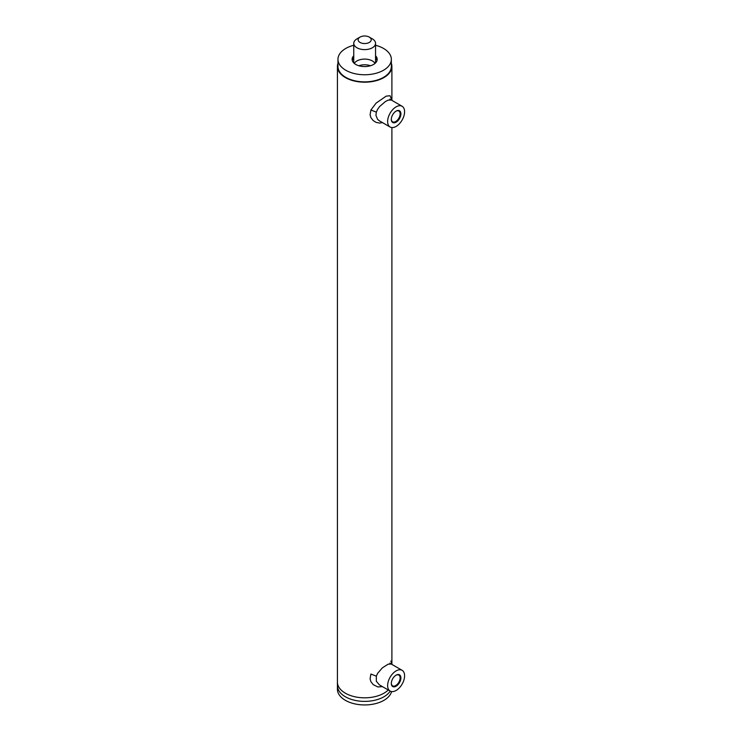 <?xml version="1.0" encoding="UTF-8"?>
<svg xmlns="http://www.w3.org/2000/svg" width="742" height="742" viewBox="0 0 742 742"><rect width="100%" height="100%" fill="white"/><g stroke="black" fill="none" stroke-linecap="round" stroke-linejoin="round"><path stroke-width="1.11" d="M391.59 691.572A27.241 15.73 0 0 1 362.615 704.9A27.241 15.73 0 0 1 337.415 689.216L337.415 685.654A27.241 15.73 0 0 0 354.231 700.188A27.241 15.73 0 0 0 383.92 696.775A27.241 15.73 0 0 0 390.209 691.117A27.241 15.73 0 0 1 383.92 696.775A27.241 15.73 0 0 1 354.231 700.188A27.241 15.73 0 0 1 337.415 685.654L337.415 682.102A27.241 15.73 0 0 0 357.588 697.285A27.241 15.73 0 0 0 388.233 689.977A27.241 15.73 180 0 1 357.588 697.285A27.241 15.73 180 0 1 337.415 682.102L337.415 66.455A27.241 15.73 0 0 0 364.656 82.186A27.241 15.73 0 0 0 391.897 66.455A27.241 15.73 0 0 0 391.349 63.33M382.445 122.597L379.626 123.079L376.138 122.402L373.161 120.566L370.898 117.598L370.1 114.88L370.898 109.992L376.138 103.092L386.137 96.154L390.023 95.727L392.054 100.467M379.412 120.844L377.622 119.406L375.944 115.4L376.333 112.144L377.622 109.287L379.681 106.468L385.432 101.524L388.122 100.142L391.275 100.012M382.445 686.638L377.845 686.953L373.161 684.606L370.898 681.638L370.1 678.921L370.898 674.033L376.333 676.194L377.622 673.328L382.436 667.8L388.122 664.183L391.275 664.062M379.366 684.857L376.324 681.249L376.333 676.194M337.962 63.33A27.241 15.73 0 0 0 337.415 66.455M358.84 65.75A10.898 6.288 180 0 1 370.471 65.75M353.758 58.961A15.582 8.997 0 0 0 353.637 59.026A15.582 8.997 0 0 0 352.181 60A12.531 7.234 0 0 1 353.758 57.106M375.554 57.106A12.531 7.234 0 0 1 377.131 60.009A15.582 8.997 0 0 0 375.554 58.961M375.007 63.422A10.898 6.288 0 0 0 364.656 59.1A10.898 6.288 0 0 0 354.314 63.422M375.554 55.771A12.531 7.234 180 0 1 377.186 59.341A12.531 7.234 180 0 1 364.656 66.576A12.531 7.234 180 0 1 352.125 59.341A12.531 7.234 180 0 1 353.758 55.771M375.554 45.271A26.693 15.415 180 0 1 391.349 59.341L391.349 66.455A26.693 15.415 180 0 1 364.656 81.87A26.693 15.415 180 0 1 337.962 66.455L337.962 59.341A26.693 15.415 180 0 1 345.781 48.443A26.693 15.415 180 0 1 353.758 45.271M391.349 59.341A26.693 15.415 180 0 1 364.656 74.756A26.693 15.415 180 0 1 337.962 59.341M396.107 111.105L396.107 111.105A6.78 3.914 120 0 0 391.312 119.416A6.78 3.914 120 0 0 396.107 122.18A6.78 3.914 120 0 0 400.903 113.878A6.78 3.914 120 0 0 396.107 111.105M395.913 111.226A6.233 3.599 -60 0 1 398.844 111.022A6.233 3.599 -60 0 1 398.844 118.219A6.233 3.599 -60 0 1 392.601 121.818A6.233 3.599 -60 0 1 391.322 119.184M404.585 111.754A11.983 6.919 -60 0 1 399.354 123.812A11.983 6.919 -60 0 1 390.116 127.021A11.983 6.919 -60 0 1 390.116 113.183A11.983 6.919 -60 0 1 402.099 106.264A11.983 6.919 -60 0 1 404.585 111.754M396.107 675.146L396.107 675.146A6.78 3.914 120 0 0 391.312 683.456A6.78 3.914 120 0 0 396.107 686.22A6.78 3.914 120 0 0 400.903 677.919A6.78 3.914 120 0 0 396.107 675.146M395.913 675.266A6.233 3.599 -60 0 1 398.844 675.062A6.233 3.599 -60 0 1 398.844 682.26A6.233 3.599 -60 0 1 392.601 685.858A6.233 3.599 -60 0 1 391.322 683.224M404.585 675.795A11.983 6.919 -60 0 1 399.354 687.853A11.983 6.919 -60 0 1 390.116 691.062A11.983 6.919 -60 0 1 390.116 677.223A11.983 6.919 -60 0 1 402.099 670.304A11.983 6.919 -60 0 1 404.585 675.795M360.037 42.442A6.539 3.775 180 0 1 360.037 37.1A6.539 3.775 180 0 1 369.284 37.1A6.539 3.775 180 0 1 369.284 42.442A6.539 3.775 180 0 1 360.037 42.442M360.037 37.1L356.948 38.881A10.898 6.288 0 0 0 353.758 43.324A10.898 6.288 0 0 0 356.948 47.776A10.898 6.288 0 0 0 368.83 49.139A10.898 6.288 0 0 0 375.554 43.324A10.898 6.288 0 0 0 372.363 38.881L369.284 37.1M376.333 112.144L370.898 109.992M379.292 120.779L390.116 127.021M379.292 684.82L390.116 691.062M392.054 664.507L390.886 661.057M391.897 664.044L391.897 127.568M391.897 100.003L391.897 66.455M402.099 106.264L389.773 99.15M402.099 670.304L389.773 663.19M375.554 62.912L375.554 43.324M353.758 62.912L353.758 43.324"/></g></svg>
